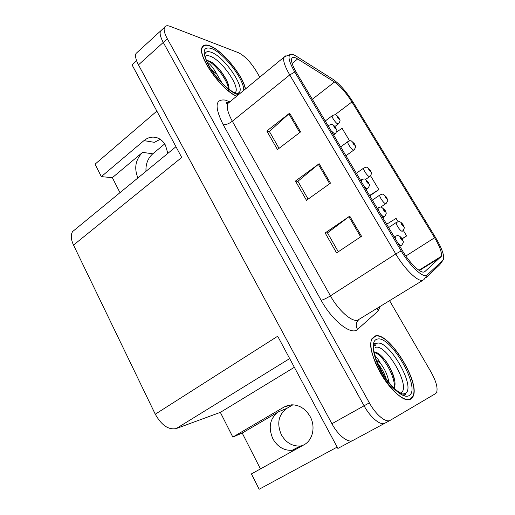 <?xml version="1.0" encoding="UTF-8"?>
<svg xmlns="http://www.w3.org/2000/svg" width="515" height="515" viewBox="0 0 515 515"><rect width="100%" height="100%" fill="white"/><g stroke="black" fill="none" stroke-linecap="round" stroke-linejoin="round"><path stroke-width="0.77" d="M167.839 153.38L165.482 145.275C163.377 141.445 160.506 138.921 156.869 137.705C152.286 136.378 147.979 137.351 143.962 140.614L101.339 176.632L95.05 164.182L156.856 111.105M160.191 139.308L154.391 142.333L143.962 140.614M337.177 447.091L259.154 489.25L251.417 473.916L304.082 444.754C312.824 440.216 315.779 426.658 310.146 416.571C305.614 408.833 299.453 404.912 291.677 404.803L284.183 406.953L232.825 437.081L220.343 412.367L176.194 428.577C168.521 430.07 161.543 425.281 155.266 414.202L73.516 245.089C70.909 239.424 70.6 234.924 72.583 231.589L75.48 229.214M145.99 171.321C145.616 164.066 147.876 158.234 152.762 153.824L164.691 143.93M119.982 192.674L112.354 177.669L142.591 152.356C135.484 159.599 133.919 168.128 137.911 177.952M409.341 399.595L409.477 399.183M302.569 445.591L300.297 446.022C292.243 446.428 285.922 442.655 281.338 434.712C276.594 423.439 278.454 414.639 286.913 408.311L292.906 404.809M295.391 449.563L292.082 450.316C283.907 450.702 277.495 446.84 272.841 438.722C268.032 427.218 269.911 418.251 278.493 411.813L242.217 433.051L232.825 437.081M73.516 245.089L181.724 157.448L132.052 64.89L136.597 60.757M352.144 440.763L337.904 448.443L277.682 336.231L155.266 414.202M137.859 51.79L136.037 53.457C134.982 55.948 135.793 59.753 138.471 64.871L331.911 423.723C338.136 435.542 348.41 443.479 353.084 440.351L384.827 423.233M436.282 392.977L436.99 392.559L436.746 392.134M259.811 77.224L256.09 70.819C250.457 61.806 244.586 55.775 238.471 52.723L170.323 26.407C167.291 25.267 165.341 25.615 164.472 27.437C163.57 29.812 164.523 33.591 167.324 38.76L369.352 402.852L364.079 405.788C370.568 417.787 380.759 426.053 385.078 423.098C380.759 426.053 370.568 417.787 364.079 405.788L163.268 42.43L364.079 405.788L331.911 423.723M136.037 53.457L160.474 31.093C159.553 33.481 160.487 37.267 163.268 42.43C160.487 37.267 159.553 33.481 160.474 31.093L162.167 29.548M220.343 412.367L294.348 367.292M112.354 177.669L101.339 176.632M260.455 468.914L242.217 433.051M410.79 399.067L412.837 396.885C421.309 383.179 388.175 330.418 374.933 336.063L371.914 338.722C368.54 344.96 373.375 362.277 383.192 377.514C392.958 392.797 405.389 402.286 410.79 399.067M245.507 88.973C242.926 75.37 222.094 50.045 209.747 45.796C205.852 44.361 203.316 44.85 202.138 47.277C196.936 55.478 221.527 90.37 236.649 96.254M423.768 272.068C419.815 272.944 409.515 262.747 402.537 250.857L296.518 72.705C292.649 66.055 291.033 61.407 291.677 58.755C292.372 56.875 294.368 56.94 297.657 58.961L334.486 82.027C340.267 86.076 346.086 92.713 351.932 101.944L434.609 237.737C439.797 246.492 442.037 252.691 441.329 256.328L424.907 271.56L423.768 272.068M425.866 275.583L427.18 274.971L442.887 260.313C443.679 259.541 443.904 258.041 443.557 255.82C442.681 251.043 440.055 245.011 435.664 237.724L353.245 102.427C346.492 91.767 339.758 84.08 333.051 79.362L296.177 56.129C293.885 54.693 292.089 54.088 290.801 54.32C287.499 55.614 288.825 61.517 294.78 72.029L401.166 250.934C409.296 264.813 421.322 276.671 425.866 275.583M238.394 93.376L238.458 92.938M404.854 394.168L405.112 393.524M376.208 343.949L373.356 343.943M279.04 148.346L269.371 131.473L289.63 113.178L266.815 130.997L277.443 149.562L300.573 131.917L289.63 113.178M269.448 131.608L266.815 130.997M338.291 251.764L327.469 232.877L349.749 216.12L325.158 232.96L336.572 252.91L361.517 236.276L349.749 216.12M327.521 232.96L325.158 232.96M308.131 199.125L297.902 181.274L319.146 163.712L295.468 181.068L306.476 200.303L330.488 183.14L319.146 163.712M297.966 181.383L295.468 181.068M369.352 402.852C375.886 414.871 386.057 423.195 390.319 420.272L435.568 393.615L436.553 392.552C438.059 388.246 436.205 381.383 430.997 371.972L389.617 300.728M402.144 238.844L406.625 235.941L403.284 230.366M398.063 221.65L396.112 218.399L386.675 224.205M349.608 140.84L342.102 128.325L336.527 132.014M369.815 195.867L378.86 189.636L370.562 175.795M378.86 189.636L369.583 195.481M406.625 235.941L402.06 238.709M403.148 224.894L401.507 223.272C401.359 224.263 401.97 225.274 403.335 226.31L403.045 224.875L402.672 224.823L402.788 225.396L401.996 224.225L402.968 224.74M403.045 224.875L403.297 225.049C403.792 227.933 405.614 226.484 402.685 230.952L402.228 231.274C400.503 231.505 395.462 224.044 396.286 222.486L396.756 222.165M402.318 224.984L402.64 224.772M402.151 238.992L400.458 237.338C400.297 238.406 400.928 239.462 402.35 240.505L402.054 238.979L401.661 238.941L401.784 239.552L400.96 238.336L401.97 238.838M401.32 239.166L401.661 238.941M402.054 238.979L402.318 239.147C402.846 242.159 404.693 240.711 401.674 245.282L401.198 245.642C400.322 245.571 399.144 244.574 397.657 242.655M401.282 239.115L401.629 238.889M386.675 197.432L384.988 195.758C384.795 196.666 385.394 197.657 386.784 198.745L386.54 197.387L386.147 197.303L386.244 197.85L385.458 196.698L386.462 197.258M386.54 197.387L386.81 197.593C387.235 200.322 389.083 198.854 386.211 203.374L385.696 203.683C383.92 203.74 379.014 196.55 379.806 195.056L380.25 194.741M370.504 170.491L368.785 168.772C368.547 169.59 369.133 170.562 370.543 171.695L370.337 170.414L369.931 170.304L370.015 170.819L369.236 169.686L370.259 170.291M370.337 170.414L370.633 170.658C371.006 173.259 372.847 171.823 370.047 176.317L369.48 176.606C367.652 176.503 362.869 169.564 363.629 168.128L364.053 167.819M354.629 144.052L352.878 142.282C352.601 143.022 353.174 143.981 354.603 145.153L354.442 143.949L354.024 143.807L354.088 144.29L353.309 143.176L354.365 143.82M354.442 143.949L354.751 144.226C355.06 146.659 356.94 145.243 354.191 149.768L353.56 150.039C351.694 149.788 347.026 143.08 347.754 141.702L348.153 141.4M339.044 118.096L337.267 116.281C336.945 116.944 337.512 117.884 338.96 119.1L338.838 117.967L338.4 117.806L338.452 118.257L337.685 117.163L338.761 117.845M338.838 117.967L339.166 118.283C339.417 120.594 341.316 119.139 338.625 123.722L337.943 123.967C336.031 123.574 331.473 117.079 332.175 115.753L332.542 115.463M385.098 210.397L383.347 208.691C383.141 209.663 383.759 210.699 385.207 211.794L384.956 210.352L384.551 210.287L384.647 210.86L383.836 209.663L384.872 210.217M384.216 210.506L384.551 210.287M384.956 210.352L385.239 210.564C385.69 213.397 387.576 211.935 384.615 216.551L384.081 216.905C383.166 216.757 381.976 215.727 380.495 213.815M384.177 210.461L384.518 210.229M368.367 182.362L366.577 180.598C366.32 181.486 366.931 182.497 368.392 183.643L368.186 182.291L367.768 182.188L367.845 182.728L367.041 181.557L368.109 182.155M368.186 182.291L368.495 182.535C368.869 185.168 370.787 183.791 367.89 188.393L367.292 188.728C366.345 188.509 365.141 187.447 363.667 185.542M367.407 182.362L367.736 182.136M335.844 127.9L333.99 126.033C333.649 126.748 334.235 127.72 335.741 128.962L335.619 127.765L335.168 127.604L335.214 128.087L334.415 126.948L335.542 127.636M335.619 127.765L335.967 128.093C336.231 130.456 338.168 129.085 335.4 133.707L334.686 133.99L330.984 130.623M375.132 347.483C385.877 342.565 411.871 387.956 400.831 392.81L400.207 393.061M394.104 388.31C395.604 385.375 395.282 380.868 393.145 374.791C389.282 365.019 384.46 357.983 378.667 353.683L376.71 352.588L374.18 352.505M410.597 398.732C398.913 407.841 363.062 351.88 372.139 339.012L375.113 336.385C388.213 330.778 421.013 383.012 412.631 396.576L410.597 398.732M374.939 355.749C376.652 357.165 378.506 359.721 380.488 363.429L376.317 360.082M380.488 363.429C384.969 369.204 387.776 375.564 388.909 382.503M377.54 363.204C379.304 364.787 384.061 372.1 385.413 376.832L385.967 378.525M374.238 352.788C380.855 352.254 395.732 375.886 394.329 387.898M379.619 354.378C385.001 358.904 389.533 365.946 393.202 375.506L394.896 381.699M378.602 365.624L384.576 376.452M205.125 56.425C206.142 55.465 207.751 55.369 209.946 56.141C221.894 59.791 241.625 88.754 234.892 92.803M228.95 89.249C229.156 87.344 228.628 84.898 227.373 81.904C223.671 74.051 218.695 67.639 212.457 62.676L209.045 60.944L206.464 60.551M207.082 62.006L208.626 63.171C211.388 65.54 214.143 69.235 216.886 74.269L210.802 68.894M236.81 96.118C221.926 90.621 197.174 55.71 202.369 47.528C203.534 45.127 206.045 44.638 209.895 46.06C222.216 50.283 243.041 75.724 245.359 89.101M216.886 74.269L222.229 83.321M206.547 60.751C212.476 60.603 228.641 80.501 228.66 90.254M212.457 62.676C218.688 67.71 223.729 74.392 227.585 82.715L228.589 85.471M288.271 405.279L284.183 406.953M142.591 152.356L152.762 153.824M278.493 411.813L286.913 408.311M138.471 64.871L167.324 38.76M176.194 428.577L289.675 358.582M380.109 306.567L378.203 310.944L357.526 329.381C351.578 335.857 332.368 320.961 321.141 300.297L223.182 124.688C225.821 124.952 228.866 123.8 232.329 121.237L330.424 295.848C338.445 310.429 351.7 322.126 357.597 320.214L422.969 280.231M223.182 124.688C214.362 106.811 215.122 98.629 225.461 100.142L229.433 101.725M230.405 101.384L227.772 103.547C226.388 107.217 227.907 113.113 232.329 121.237L289.745 74.926C284.95 66.635 282.973 60.828 283.817 57.506L285.806 55.781M427.18 274.971L423.864 279.677L422.435 280.366C417.491 281.634 404.487 268.92 395.758 253.953L401.166 250.934M426.021 277.649L439.81 264.665L442.887 260.313M294.78 72.029L289.745 74.926L395.758 253.953L330.424 295.848C326.562 298.243 323.465 299.724 321.141 300.297M390.074 420.407L385.078 423.098M378.203 310.944L377.141 308.388M357.526 329.381C355.485 325.68 355.871 322.487 358.691 319.783M229.098 101.925L228.84 101.442M351.932 101.944L334.885 114.845M334.486 82.027L312.328 99.279M297.657 58.961L292.14 63.448M424.907 271.56L424.302 271.933M440.795 257.197L419.352 270.53M434.609 237.737L405.859 256.026M318.347 164.337L329.664 183.733M348.919 216.718L360.667 236.849M288.864 113.815L299.782 132.522M395.604 239.205L395.05 236.507L395.578 236.147M378.48 210.435L377.978 207.944L378.48 207.597M361.697 182.226L361.24 179.928L361.71 179.587M329.085 127.437L328.712 125.486L329.124 125.171M402.286 393.994L405.511 393.666C405.215 394.471 403.741 394.419 401.076 393.505C394.838 389.829 388.819 383.321 383.025 373.967L376.124 359.528L373.909 350.915L373.53 347.67C373.967 345.385 374.984 343.975 376.568 343.434C388.02 338.278 416.275 386.276 405.659 393.338L402.833 394.149M408.884 395.726C403.49 398.938 390.383 387.756 381.538 371.972C372.609 356.226 370.671 340.981 376.761 339.282C389.984 333.565 422.184 389.449 408.884 395.726M404.552 395.971L405.678 393.666M376.542 343.473L373.523 343.19M373.188 345.153L375.544 345.327M403.361 393.904L403.219 394.233M237.029 93.421L238.896 92.732C239.475 93.26 238.554 93.427 236.128 93.228C230.089 91.767 217.536 80.063 210.603 68.572C206.721 62.392 204.912 56.084 205.079 56.232L204.725 54.886C205.208 51.803 207.333 50.914 211.099 52.234C224.134 56.354 245.764 87.827 238.896 92.732L237.357 93.466M238.567 94.676L237.402 94.4C229.671 92.243 215.952 78.763 208.833 66.042C201.919 52.202 202.723 46.324 211.24 48.423C223.581 52.517 244.631 79.889 243.704 90.46M292.082 450.316L300.297 446.022M72.583 231.589L175.963 146.704M412.245 397.213L412.837 396.885M228.299 102.659L228.197 102.633C226.31 102.414 225.647 102.607 226.207 103.219L227.772 103.547L284.621 56.689L290.801 54.32M164.472 27.437L160.474 31.093M441.329 256.328L418.94 270.259M388.658 227.527L396.286 222.486C398.513 221.605 399.614 221.36 399.595 221.753C400.67 221.978 401.848 222.976 403.129 224.765M394.297 237.003L395.05 236.507C396.788 235.625 397.908 235.361 398.391 235.722C399.601 235.967 400.85 237.016 402.144 238.851M372.364 200.148L379.806 195.056C381.956 194.136 383.109 193.898 383.263 194.335L386.636 197.303M380.817 207.024L385.748 203.689M356.367 173.278L363.629 168.128C365.747 167.182 366.938 166.95 367.214 167.433L370.452 170.356M365.573 179.452L369.609 176.619M340.673 146.897L347.754 141.702C349.64 140.724 350.876 140.498 351.455 141.026L354.565 143.91M345.938 155.755L353.779 150.065M325.255 120.993L332.175 115.753C334.035 114.748 335.297 114.53 335.967 115.103C337.061 115.618 338.065 116.564 338.973 117.954M334.879 126.529L338.239 124.006M377.283 208.414L377.978 207.944C380.237 206.998 381.409 206.74 381.486 207.172L385.065 210.255M382.832 217.748L384.093 216.905M360.597 180.379L361.24 179.928C363.423 178.95 364.639 178.699 364.89 179.181L368.309 182.22M366.101 189.629L367.401 188.735M328.171 125.892L328.712 125.486C330.591 124.45 331.885 124.218 332.593 124.785C333.772 125.312 334.827 126.297 335.767 127.746M333.611 135.039L334.975 134.029M372.139 339.012L371.65 339.301M393.202 375.506L393.145 374.791M385.49 377.83L385.42 376.832M202.369 47.528L201.893 47.94M227.585 82.715L227.373 81.904"/></g></svg>
